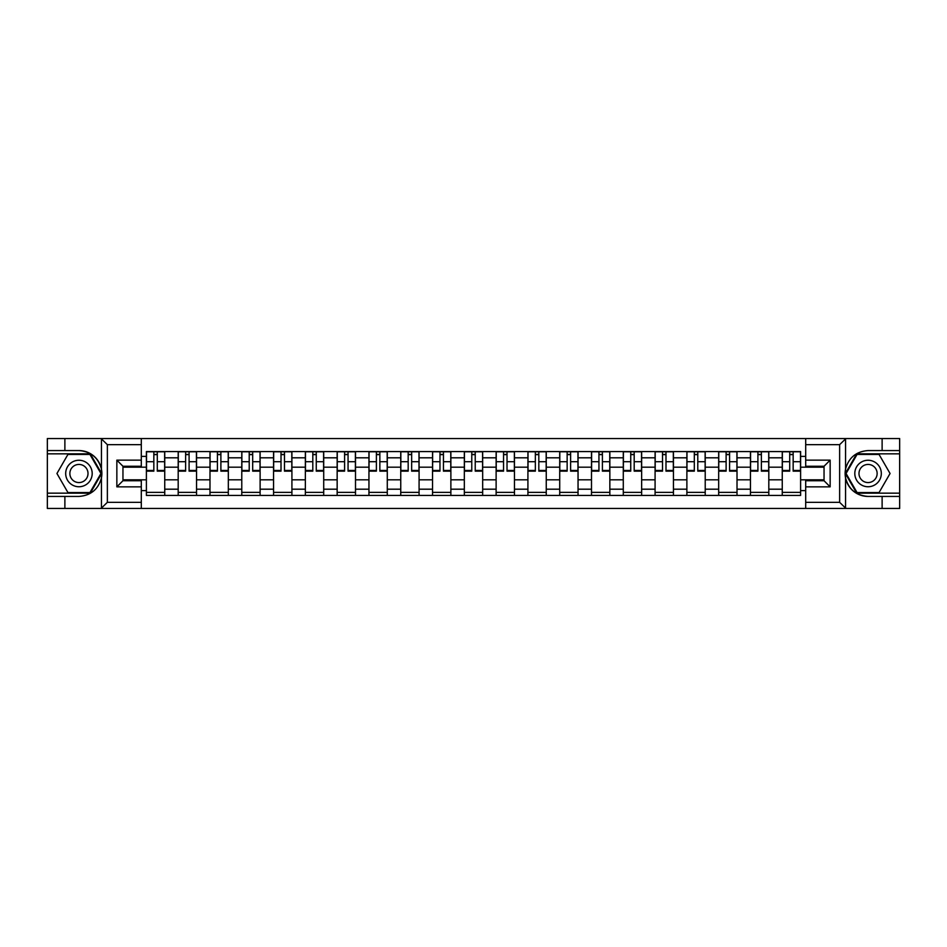 <?xml version="1.0" encoding="UTF-8"?>
<svg xmlns="http://www.w3.org/2000/svg" width="947" height="947" viewBox="0 0 947 947"><rect width="100%" height="100%" fill="white"/><g stroke="black" fill="none" stroke-linecap="round" stroke-linejoin="round"><path stroke-width="1.42" d="M838.912 508.456L899.65 508.456L899.65 453.838L856.704 453.838L845.351 473.5L856.704 493.162L899.65 493.162M141.304 508.456L805.696 508.456L805.696 480.733L824.044 480.733L824.044 466.267L805.696 466.267L805.696 438.544L141.304 438.544L141.304 466.267L122.956 466.267L122.956 480.733L141.304 480.733L141.304 508.456L101.069 508.456L107.366 502.336L141.304 502.336M101.069 508.456L47.35 508.456L47.35 496.429L64.881 496.429L64.881 508.456L108.088 508.456M108.088 438.544L47.35 438.544L47.35 493.162L90.296 493.162L101.649 473.5L90.296 453.838L47.35 453.838M805.696 438.544L899.65 438.544L899.65 450.571L882.119 450.571L882.119 438.544L838.912 438.544M178.19 495.411L178.19 457.803L164.742 457.803L164.742 495.411M164.742 457.803L164.742 451.589M178.19 457.803L178.19 451.589M196.538 451.589L196.538 495.411M209.985 495.411L209.985 451.589M228.322 451.589L228.322 495.411M241.781 495.411L241.781 451.589M260.117 451.589L260.117 495.411M273.565 495.411L273.565 451.589M291.913 451.589L291.913 495.411M305.36 495.411L305.36 451.589M323.708 451.589L323.708 495.411M337.156 495.411L337.156 451.589M355.504 451.589L355.504 495.411M368.951 495.411L368.951 451.589M387.287 451.589L387.287 495.411M400.747 495.411L400.747 451.589M419.083 451.589L419.083 495.411M432.53 495.411L432.53 451.589M450.879 451.589L450.879 495.411M464.326 495.411L464.326 451.589M482.674 451.589L482.674 495.411M496.121 495.411L496.121 451.589M514.47 451.589L514.47 495.411M527.917 495.411L527.917 451.589M546.253 451.589L546.253 495.411M559.713 495.411L559.713 451.589M578.049 451.589L578.049 495.411M591.496 495.411L591.496 451.589M609.844 451.589L609.844 495.411M623.292 495.411L623.292 451.589M641.64 451.589L641.64 495.411M655.087 495.411L655.087 451.589M673.435 451.589L673.435 495.411M686.883 495.411L686.883 451.589M705.219 451.589L705.219 495.411M718.678 495.411L718.678 451.589M737.015 451.589L737.015 495.411M750.462 495.411L750.462 451.589M768.81 451.589L768.81 495.411M782.258 495.411L782.258 451.589M782.258 479.821L768.81 479.821M750.462 479.821L737.015 479.821M718.678 479.821L705.219 479.821M686.883 479.821L673.435 479.821M655.087 479.821L641.64 479.821M623.292 479.821L609.844 479.821M591.496 479.821L578.049 479.821M559.713 479.821L546.253 479.821M527.917 479.821L514.47 479.821M496.121 479.821L482.674 479.821M464.326 479.821L450.879 479.821M432.53 479.821L419.083 479.821M400.747 479.821L387.287 479.821M368.951 479.821L355.504 479.821M337.156 479.821L323.708 479.821M305.36 479.821L291.913 479.821M273.565 479.821L260.117 479.821M241.781 479.821L228.322 479.821M209.985 479.821L196.538 479.821M178.19 479.821L164.742 479.821M782.258 467.179L768.81 467.179M750.462 467.179L737.015 467.179M718.678 467.179L705.219 467.179M686.883 467.179L673.435 467.179M655.087 467.179L641.64 467.179M623.292 467.179L609.844 467.179M591.496 467.179L578.049 467.179M559.713 467.179L546.253 467.179M527.917 467.179L514.47 467.179M496.121 467.179L482.674 467.179M464.326 467.179L450.879 467.179M432.53 467.179L419.083 467.179M400.747 467.179L387.287 467.179M368.951 467.179L355.504 467.179M337.156 467.179L323.708 467.179M305.36 467.179L291.913 467.179M273.565 467.179L260.117 467.179M241.781 467.179L228.322 467.179M209.985 467.179L196.538 467.179M178.19 467.179L164.742 467.179M122.956 479.821L146.394 479.821L146.394 467.179L122.956 467.179M141.304 456.383L146.394 456.383L146.394 467.179M824.044 467.179L800.606 467.179L800.606 451.589L146.394 451.589L146.394 456.383M800.606 456.383L805.696 456.383M805.696 490.617L800.606 490.617L800.606 479.821L824.044 479.821M146.394 479.821L146.394 495.411L800.606 495.411L800.606 490.617M146.394 490.617L141.304 490.617M800.606 467.179L800.606 479.821M164.742 492.357L146.394 492.357M153.84 454.643L157.297 454.643M196.538 492.357L178.19 492.357M185.624 454.643L189.092 454.643M228.322 492.357L209.985 492.357M217.419 454.643L220.888 454.643M260.117 492.357L241.781 492.357M249.215 454.643L252.683 454.643M291.913 492.357L273.565 492.357M281.01 454.643L284.479 454.643M323.708 492.357L305.36 492.357M312.806 454.643L316.262 454.643M355.504 492.357L337.156 492.357M344.59 454.643L348.058 454.643M387.287 492.357L368.951 492.357M376.385 454.643L379.854 454.643M419.083 492.357L400.747 492.357M408.181 454.643L411.649 454.643M450.879 492.357L432.53 492.357M439.976 454.643L443.445 454.643M482.674 492.357L464.326 492.357M471.772 454.643L475.228 454.643M514.47 492.357L496.121 492.357M503.555 454.643L507.024 454.643M546.253 492.357L527.917 492.357M535.351 454.643L538.819 454.643M578.049 492.357L559.713 492.357M567.146 454.643L570.615 454.643M609.844 492.357L591.496 492.357M598.942 454.643L602.41 454.643M641.64 492.357L623.292 492.357M630.738 454.643L634.194 454.643M673.435 492.357L655.087 492.357M662.521 454.643L665.99 454.643M705.219 492.357L686.883 492.357M694.317 454.643L697.785 454.643M737.015 492.357L718.678 492.357M726.112 454.643L729.581 454.643M768.81 492.357L750.462 492.357M757.908 454.643L761.376 454.643M800.606 492.357L782.258 492.357M789.703 454.643L793.16 454.643M157.297 470.458L164.636 470.458L164.636 471.156L157.297 471.156L157.297 451.79L164.636 451.79L160.564 451.79M164.636 470.458L164.636 451.79M153.84 454.442L157.297 454.442M150.573 451.79L146.501 451.79L146.501 471.156L153.84 471.156L153.84 451.79L150.881 451.79M146.501 451.79L160.256 451.79M189.092 470.458L196.431 470.458L196.431 471.156L189.092 471.156L189.092 451.79L196.431 451.79L192.359 451.79M196.431 470.458L196.431 451.79M185.624 454.442L189.092 454.442M182.369 451.79L178.296 451.79L178.296 471.156L185.624 471.156L185.624 451.79L182.676 451.79M178.296 451.79L192.052 451.79M220.888 470.458L228.227 470.458L228.227 471.156L220.888 471.156L220.888 451.79L228.227 451.79L224.143 451.79M228.227 470.458L228.227 451.79M217.419 454.442L220.888 454.442M214.164 451.79L210.08 451.79L210.08 471.156L217.419 471.156L217.419 451.79L214.472 451.79M210.08 451.79L223.847 451.79M64.881 496.429L78.944 496.429C90.77 495.541 98.275 489.374 101.436 477.939L101.436 469.061C98.275 457.626 90.77 451.459 78.944 450.571L47.35 450.571M47.35 496.429L47.35 493.162M141.304 444.664L107.366 444.664L101.069 438.544L64.881 438.544L64.881 450.571M101.069 438.544L141.304 438.544M78.944 450.571A22.929 22.929 0 0 1 101.436 477.939L101.436 508.279M122.956 466.267L116.848 460.147L141.304 460.147M141.304 486.853L116.848 486.853L122.956 480.733M845.931 438.544L839.634 444.664L805.696 444.664M882.119 450.571L868.056 450.571C856.23 451.459 848.725 457.626 845.564 469.061L845.564 477.939C848.725 489.374 856.23 495.541 868.056 496.429L899.65 496.429M899.65 450.571L899.65 453.838M805.696 502.336L839.634 502.336L845.931 508.456L882.119 508.456L882.119 496.429M845.931 508.456L805.696 508.456M868.056 496.429A22.929 22.929 0 0 1 845.564 469.061L845.564 438.721M824.044 480.733L830.152 486.853L805.696 486.853M805.696 460.147L830.152 460.147L824.044 466.267M65.686 473.5A13.246 13.246 0 0 0 78.944 486.746A13.246 13.246 0 0 0 92.19 473.5A13.246 13.246 0 0 0 78.944 460.254A13.246 13.246 0 0 0 65.686 473.5M69.865 473.5A9.068 9.068 0 0 0 78.944 482.568A9.068 9.068 0 0 0 88.012 473.5A9.068 9.068 0 0 0 78.944 464.432A9.068 9.068 0 0 0 69.865 473.5M89.941 454.442L100.938 473.5L89.941 492.558L67.935 492.558L56.938 473.5L67.935 454.442L89.941 454.442M854.81 473.5A13.246 13.246 0 0 0 868.056 486.746A13.246 13.246 0 0 0 881.314 473.5A13.246 13.246 0 0 0 868.056 460.254A13.246 13.246 0 0 0 854.81 473.5M858.988 473.5A9.068 9.068 0 0 0 868.056 482.568A9.068 9.068 0 0 0 877.135 473.5A9.068 9.068 0 0 0 868.056 464.432A9.068 9.068 0 0 0 858.988 473.5M879.065 454.442L890.062 473.5L879.065 492.558L857.059 492.558L846.062 473.5L857.059 454.442L879.065 454.442M252.683 470.458L260.023 470.458L260.023 471.156L252.683 471.156L252.683 451.79L260.023 451.79L255.939 451.79M260.023 470.458L260.023 451.79M249.215 454.442L252.683 454.442M245.96 451.79L241.876 451.79L241.876 471.156L249.215 471.156L249.215 451.79L246.256 451.79M241.876 451.79L255.631 451.79M284.479 470.458L291.806 470.458L291.806 471.156L284.479 471.156L284.479 451.79L291.806 451.79L287.734 451.79M291.806 470.458L291.806 451.79M281.01 454.442L284.479 454.442M277.743 451.79L273.671 451.79L273.671 471.156L281.01 471.156L281.01 451.79L278.051 451.79M273.671 451.79L287.426 451.79M316.262 470.458L323.602 470.458L323.602 471.156L316.262 471.156L316.262 451.79L323.602 451.79L319.53 451.79M323.602 470.458L323.602 451.79M312.806 454.442L316.262 454.442M309.539 451.79L305.467 451.79L305.467 471.156L312.806 471.156L312.806 451.79L309.847 451.79M305.467 451.79L319.222 451.79M348.058 470.458L355.397 470.458L355.397 471.156L348.058 471.156L348.058 451.79L355.397 451.79L351.325 451.79M355.397 470.458L355.397 451.79M344.59 454.442L348.058 454.442M341.334 451.79L337.262 451.79L337.262 471.156L344.59 471.156L344.59 451.79L341.642 451.79M337.262 451.79L351.017 451.79M379.854 470.458L387.193 470.458L387.193 471.156L379.854 471.156L379.854 451.79L387.193 451.79L383.109 451.79M387.193 470.458L387.193 451.79M376.385 454.442L379.854 454.442M373.13 451.79L369.046 451.79L369.046 471.156L376.385 471.156L376.385 451.79L373.438 451.79M369.046 451.79L382.813 451.79M411.649 470.458L418.988 470.458L418.988 471.156L411.649 471.156L411.649 451.79L418.988 451.79L414.904 451.79M418.988 470.458L418.988 451.79M408.181 454.442L411.649 454.442M404.925 451.79L400.841 451.79L400.841 471.156L408.181 471.156L408.181 451.79L405.221 451.79M400.841 451.79L414.597 451.79M443.445 470.458L450.772 470.458L450.772 471.156L443.445 471.156L443.445 451.79L450.772 451.79L446.7 451.79M450.772 470.458L450.772 451.79M439.976 454.442L443.445 454.442M436.709 451.79L432.637 451.79L432.637 471.156L439.976 471.156L439.976 451.79L437.017 451.79M432.637 451.79L446.392 451.79M475.228 470.458L482.568 470.458L482.568 471.156L475.228 471.156L475.228 451.79L482.568 451.79L478.495 451.79M482.568 470.458L482.568 451.79M471.772 454.442L475.228 454.442M468.505 451.79L464.432 451.79L464.432 471.156L471.772 471.156L471.772 451.79L468.812 451.79M464.432 451.79L478.188 451.79M507.024 470.458L514.363 470.458L514.363 471.156L507.024 471.156L507.024 451.79L514.363 451.79L510.291 451.79M514.363 470.458L514.363 451.79M503.555 454.442L507.024 454.442M500.3 451.79L496.228 451.79L496.228 471.156L503.555 471.156L503.555 451.79L500.608 451.79M496.228 451.79L509.983 451.79M538.819 470.458L546.159 470.458L546.159 471.156L538.819 471.156L538.819 451.79L546.159 451.79L542.075 451.79M546.159 470.458L546.159 451.79M535.351 454.442L538.819 454.442M532.096 451.79L528.012 451.79L528.012 471.156L535.351 471.156L535.351 451.79L532.403 451.79M528.012 451.79L541.779 451.79M570.615 470.458L577.954 470.458L577.954 471.156L570.615 471.156L570.615 451.79L577.954 451.79L573.87 451.79M577.954 470.458L577.954 451.79M567.146 454.442L570.615 454.442M563.891 451.79L559.807 451.79L559.807 471.156L567.146 471.156L567.146 451.79L564.187 451.79M559.807 451.79L573.562 451.79M602.41 470.458L609.738 470.458L609.738 471.156L602.41 471.156L602.41 451.79L609.738 451.79L605.666 451.79M609.738 470.458L609.738 451.79M598.942 454.442L602.41 454.442M595.675 451.79L591.603 451.79L591.603 471.156L598.942 471.156L598.942 451.79L595.983 451.79M591.603 451.79L605.358 451.79M634.194 470.458L641.533 470.458L641.533 471.156L634.194 471.156L634.194 451.79L641.533 451.79L637.461 451.79M641.533 470.458L641.533 451.79M630.738 454.442L634.194 454.442M627.47 451.79L623.398 451.79L623.398 471.156L630.738 471.156L630.738 451.79L627.778 451.79M623.398 451.79L637.153 451.79M665.99 470.458L673.329 470.458L673.329 471.156L665.99 471.156L665.99 451.79L673.329 451.79L669.257 451.79M673.329 470.458L673.329 451.79M662.521 454.442L665.99 454.442M659.266 451.79L655.194 451.79L655.194 471.156L662.521 471.156L662.521 451.79L659.574 451.79M655.194 451.79L668.949 451.79M697.785 470.458L705.124 470.458L705.124 471.156L697.785 471.156L697.785 451.79L705.124 451.79L701.04 451.79M705.124 470.458L705.124 451.79M694.317 454.442L697.785 454.442M691.061 451.79L686.977 451.79L686.977 471.156L694.317 471.156L694.317 451.79L691.369 451.79M686.977 451.79L700.744 451.79M729.581 470.458L736.92 470.458L736.92 471.156L729.581 471.156L729.581 451.79L736.92 451.79L732.836 451.79M736.92 470.458L736.92 451.79M726.112 454.442L729.581 454.442M722.857 451.79L718.773 451.79L718.773 471.156L726.112 471.156L726.112 451.79L723.153 451.79M718.773 451.79L732.528 451.79M761.376 470.458L768.704 470.458L768.704 471.156L761.376 471.156L761.376 451.79L768.704 451.79L764.631 451.79M768.704 470.458L768.704 451.79M757.908 454.442L761.376 454.442M754.641 451.79L750.569 451.79L750.569 471.156L757.908 471.156L757.908 451.79L754.948 451.79M750.569 451.79L764.324 451.79M793.16 470.458L800.499 470.458L800.499 471.156L793.16 471.156L793.16 451.79L800.499 451.79L796.427 451.79M800.499 470.458L800.499 451.79M789.703 454.442L793.16 454.442M786.436 451.79L782.364 451.79L782.364 471.156L789.703 471.156L789.703 451.79L786.744 451.79M782.364 451.79L796.119 451.79M750.462 457.803L737.015 457.803M718.678 457.803L705.219 457.803M686.883 457.803L673.435 457.803M655.087 457.803L641.64 457.803M623.292 457.803L609.844 457.803M591.496 457.803L578.049 457.803M559.713 457.803L546.253 457.803M527.917 457.803L514.47 457.803M496.121 457.803L482.674 457.803M464.326 457.803L450.879 457.803M432.53 457.803L419.083 457.803M400.747 457.803L387.287 457.803M368.951 457.803L355.504 457.803M337.156 457.803L323.708 457.803M305.36 457.803L291.913 457.803M273.565 457.803L260.117 457.803M241.781 457.803L228.322 457.803M209.985 457.803L196.538 457.803M782.258 457.803L768.81 457.803M750.462 489.197L737.015 489.197M718.678 489.197L705.219 489.197M686.883 489.197L673.435 489.197M655.087 489.197L641.64 489.197M623.292 489.197L609.844 489.197M591.496 489.197L578.049 489.197M559.713 489.197L546.253 489.197M527.917 489.197L514.47 489.197M496.121 489.197L482.674 489.197M464.326 489.197L450.879 489.197M432.53 489.197L419.083 489.197M400.747 489.197L387.287 489.197M368.951 489.197L355.504 489.197M337.156 489.197L323.708 489.197M305.36 489.197L291.913 489.197M273.565 489.197L260.117 489.197M241.781 489.197L228.322 489.197M209.985 489.197L196.538 489.197M178.19 489.197L164.742 489.197M782.258 489.197L768.81 489.197M157.297 461.698L164.636 461.698M146.501 470.458L153.84 470.458M146.501 461.698L153.84 461.698M189.092 461.698L196.431 461.698M178.296 470.458L185.624 470.458M178.296 461.698L185.624 461.698M220.888 461.698L228.227 461.698M210.08 470.458L217.419 470.458M210.08 461.698L217.419 461.698M101.436 469.061L101.436 438.721M107.366 444.664L107.366 502.336M116.848 486.853L116.848 460.147M845.564 477.939L845.564 508.279M839.634 502.336L839.634 444.664M830.152 460.147L830.152 486.853M252.683 461.698L260.023 461.698M241.876 470.458L249.215 470.458M241.876 461.698L249.215 461.698M284.479 461.698L291.806 461.698M273.671 470.458L281.01 470.458M273.671 461.698L281.01 461.698M316.262 461.698L323.602 461.698M305.467 470.458L312.806 470.458M305.467 461.698L312.806 461.698M348.058 461.698L355.397 461.698M337.262 470.458L344.59 470.458M337.262 461.698L344.59 461.698M379.854 461.698L387.193 461.698M369.046 470.458L376.385 470.458M369.046 461.698L376.385 461.698M411.649 461.698L418.988 461.698M400.841 470.458L408.181 470.458M400.841 461.698L408.181 461.698M443.445 461.698L450.772 461.698M432.637 470.458L439.976 470.458M432.637 461.698L439.976 461.698M475.228 461.698L482.568 461.698M464.432 470.458L471.772 470.458M464.432 461.698L471.772 461.698M507.024 461.698L514.363 461.698M496.228 470.458L503.555 470.458M496.228 461.698L503.555 461.698M538.819 461.698L546.159 461.698M528.012 470.458L535.351 470.458M528.012 461.698L535.351 461.698M570.615 461.698L577.954 461.698M559.807 470.458L567.146 470.458M559.807 461.698L567.146 461.698M602.41 461.698L609.738 461.698M591.603 470.458L598.942 470.458M591.603 461.698L598.942 461.698M634.194 461.698L641.533 461.698M623.398 470.458L630.738 470.458M623.398 461.698L630.738 461.698M665.99 461.698L673.329 461.698M655.194 470.458L662.521 470.458M655.194 461.698L662.521 461.698M697.785 461.698L705.124 461.698M686.977 470.458L694.317 470.458M686.977 461.698L694.317 461.698M729.581 461.698L736.92 461.698M718.773 470.458L726.112 470.458M718.773 461.698L726.112 461.698M761.376 461.698L768.704 461.698M750.569 470.458L757.908 470.458M750.569 461.698L757.908 461.698M793.16 461.698L800.499 461.698M782.364 470.458L789.703 470.458M782.364 461.698L789.703 461.698"/></g></svg>
